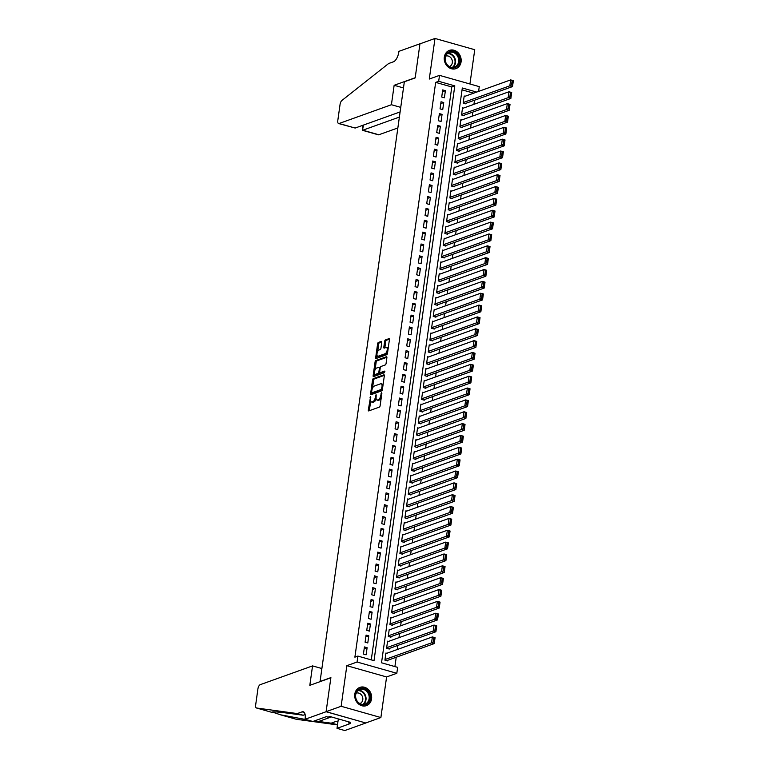 <?xml version="1.0" encoding="UTF-8"?>
<svg xmlns="http://www.w3.org/2000/svg" width="769" height="769" viewBox="0 0 769 769"><rect width="100%" height="100%" fill="white"/><g stroke="black" fill="none" stroke-linecap="round" stroke-linejoin="round"><path stroke-width="1.15" d="M370.591 396.641L368.322 409.964A1.221 0.538 -74.2 0 0 368.582 410.925A1.221 0.538 -74.2 0 0 368.745 410.915L379.377 407.099A1.221 0.538 -74.2 0 0 380.126 405.724L381.866 393.363L381.568 392.699L380.818 395.266A3.903 1.711 -74.2 0 1 378.406 399.659L377.521 399.976A3.903 1.711 -74.2 0 1 376.973 400.015A3.903 1.711 -74.2 0 1 376.147 396.939L376.079 394.67L375.32 397.237A3.903 1.711 -74.2 0 1 372.917 401.629L372.023 401.947A3.903 1.711 -74.2 0 1 371.485 401.985A3.903 1.711 -74.2 0 1 370.658 398.909L370.591 396.641M444.319 57.117A9.689 8.315 70.3 0 0 447.471 66.394A9.689 8.315 70.3 0 0 455.979 68.614A9.689 8.315 70.3 0 0 461.083 61.866A9.689 8.315 70.3 0 0 457.93 52.58A9.689 8.315 70.3 0 0 449.432 50.37A9.689 8.315 70.3 0 0 444.319 57.117M354.797 694.128A9.689 8.315 70.3 0 0 357.95 703.414A9.689 8.315 70.3 0 0 366.448 705.625A9.689 8.315 70.3 0 0 371.562 698.877A9.689 8.315 70.3 0 0 368.409 689.601A9.689 8.315 70.3 0 0 359.902 687.38A9.689 8.315 70.3 0 0 354.797 694.128M381.78 342.34A1.221 0.538 -74.2 0 0 381.52 341.378A1.221 0.538 -74.2 0 0 381.347 341.388L378.367 342.455A1.221 0.538 -74.2 0 0 377.617 343.83L375.685 357.556A1.221 0.538 -74.2 0 0 375.945 358.517A1.221 0.538 -74.2 0 0 376.118 358.508L386.74 354.692A1.221 0.538 -74.2 0 0 387.489 353.317L389.422 339.59A1.221 0.538 -74.2 0 0 389.162 338.629A1.221 0.538 -74.2 0 0 388.999 338.639L385.394 339.936A1.221 0.538 -74.2 0 0 384.644 341.311L383.818 347.184A1.221 0.538 -74.2 0 0 384.077 348.146A1.221 0.538 -74.2 0 0 384.24 348.136L386.028 347.492A3.259 1.432 -74.2 0 1 386.48 347.463A3.259 1.432 -74.2 0 1 387.086 350.52A3.259 1.432 -74.2 0 1 385.154 353.721L378.156 356.23A3.259 1.432 -74.2 0 1 377.704 356.258A3.259 1.432 -74.2 0 1 377.098 353.202A3.259 1.432 -74.2 0 1 379.03 350.001L380.203 349.587A1.221 0.538 -74.2 0 0 380.953 348.213L381.78 342.34M371.264 659.879L451.788 86.945L435.667 82.379L438.676 81.303L439.512 75.372L479.27 86.637L478.597 91.405M305.043 719.284L326.094 711.729L330.862 677.777L309.82 685.333L312.55 665.896L260.23 684.67A3.73 1.634 -74.2 0 0 257.923 688.87L255.654 705.048A3.73 1.634 -74.2 0 0 256.442 707.98A3.73 1.634 -74.2 0 0 256.538 708.009L297.286 713.574L302.092 711.844A8.699 3.816 105.8 0 1 303.294 711.777A8.699 3.816 105.8 0 1 305.139 718.631L305.043 719.284L312.829 721.495L326.306 716.66L328.027 717.15L329.824 716.497L350.568 722.379L348.761 723.023L350.481 723.514L337.005 728.339L344.8 730.55L365.842 722.995L326.104 711.671L330.891 677.604L320.067 681.488L404.34 81.802L415.173 77.919L419.961 43.843L434.994 38.45L429.285 79.044L439.512 75.372M326.104 711.671L341.138 706.278L380.886 717.544L386.596 676.951L396.814 673.288L357.066 662.022L357.893 656.092L374.013 660.658L454.796 85.868L438.676 81.303M386.596 676.951L346.838 665.685L341.138 706.278M346.838 665.685L357.066 662.022M435.667 82.379L354.884 657.168L357.893 656.092M373.282 378.636A1.221 0.538 -74.2 0 0 372.532 380.011L370.6 393.738A1.221 0.538 -74.2 0 0 370.86 394.699A1.221 0.538 -74.2 0 0 371.033 394.689L381.655 390.873A1.221 0.538 -74.2 0 0 382.404 389.499L384.337 375.772A1.221 0.538 -74.2 0 0 384.077 374.811A1.221 0.538 -74.2 0 0 383.914 374.82L373.282 378.636L374.359 378.934A1.221 0.538 -74.2 0 0 373.609 380.309L372.504 388.191M373.148 375.647L375.07 361.92A1.221 0.538 -74.2 0 1 375.83 360.546L386.451 356.729A1.221 0.538 -74.2 0 1 386.624 356.72A1.221 0.538 -74.2 0 1 386.884 357.681L386.057 363.554A1.221 0.538 -74.2 0 1 385.298 364.929L380.991 366.477A1.221 0.538 -74.2 0 0 380.242 367.851L379.694 371.754A1.221 0.538 -74.2 0 0 379.944 372.715A1.221 0.538 -74.2 0 0 380.117 372.705L384.721 371.081L384.375 372.725L373.571 376.599A1.221 0.538 -74.2 0 1 373.407 376.608A1.221 0.538 -74.2 0 1 373.148 375.647L374.224 375.954L374.561 373.523M469.926 83.994L474.742 49.716L434.994 38.45M365.852 722.937L380.886 717.544M465.072 96.26L464.197 96.01L463.198 103.123L465.889 103.882L465.966 103.286M463.409 108.112L462.534 107.862L461.535 114.975L464.216 115.735L464.303 115.139M461.746 119.964L460.871 119.714L459.872 126.818L462.553 127.587L462.64 126.991M460.083 131.807L459.199 131.566L458.209 138.67L460.891 139.439L460.977 138.843M458.411 143.659L457.536 143.418L456.536 150.522L459.228 151.282L459.304 150.695M456.748 155.511L455.873 155.261L454.873 162.374L457.555 163.134L457.642 162.547M455.085 167.363L454.21 167.113L453.21 174.227L455.892 174.986L455.979 174.4M453.422 179.215L452.537 178.966L451.538 186.079L454.229 186.838L454.316 186.252M451.749 191.068L450.874 190.818L449.875 197.931L452.566 198.69L452.643 198.094M450.086 202.92L449.211 202.67L448.212 209.783L450.894 210.543L450.98 209.947M448.423 214.772L447.548 214.522L446.549 221.635L449.231 222.395L449.317 221.799M446.751 226.624L445.876 226.374L444.876 233.488L447.568 234.247L447.645 233.651M445.088 238.477L444.213 238.227L443.213 245.34L445.895 246.099L445.982 245.503M443.425 250.329L442.55 250.079L441.55 257.192L444.232 257.951L444.319 257.355M441.762 262.181L440.877 261.931L439.878 269.035L442.569 269.804L442.656 269.208M440.089 274.024L439.214 273.783L438.215 280.887L440.906 281.656L440.983 281.06M438.426 285.876L437.551 285.635L436.552 292.739L439.234 293.498L439.32 292.912M436.763 297.728L435.888 297.478L434.889 304.591L437.571 305.351L437.657 304.764M435.091 309.58L434.216 309.33L433.216 316.444L435.908 317.203L435.985 316.617M433.428 321.432L432.553 321.182L431.553 328.296L434.245 329.055L434.322 328.469M431.765 333.285L430.89 333.035L429.89 340.148L432.572 340.907L432.659 340.321M430.102 345.137L429.227 344.887L428.227 352L430.909 352.76L430.996 352.164M428.429 356.989L427.554 356.739L426.555 363.852L429.246 364.612L429.323 364.016M426.766 368.841L425.891 368.591L424.892 375.705L427.574 376.464L427.66 375.868M425.103 380.693L424.228 380.444L423.229 387.557L425.911 388.316L425.997 387.72M423.44 392.546L422.556 392.296L421.556 399.409L424.248 400.168L424.334 399.572M421.768 404.398L420.893 404.148L419.893 411.252L422.585 412.021L422.662 411.425M420.105 416.24L419.23 416L418.23 423.104L420.912 423.873L420.999 423.277M418.442 428.093L417.567 427.852L416.567 434.956L419.249 435.725L419.336 435.129M416.769 439.945L415.894 439.695L414.895 446.808L417.586 447.568L417.663 446.981M415.106 451.797L414.231 451.547L413.232 458.66L415.923 459.42L416 458.833M413.443 463.649L412.569 463.399L411.569 470.513L414.251 471.272L414.337 470.686M411.78 475.502L410.896 475.252L409.906 482.365L412.588 483.124L412.674 482.538M410.108 487.354L409.233 487.104L408.233 494.217L410.925 494.976L411.002 494.38M408.445 499.206L407.57 498.956L406.57 506.069L409.252 506.829L409.339 506.233M406.782 511.058L405.907 510.808L404.907 517.922L407.589 518.681L407.676 518.085M405.119 522.91L404.234 522.66L403.235 529.774L405.926 530.533L406.013 529.937M403.446 534.763L402.572 534.513L401.572 541.626L404.263 542.385L404.34 541.789M401.783 546.615L400.909 546.365L399.909 553.478L402.591 554.238L402.677 553.642M400.12 558.467L399.246 558.217L398.246 565.321L400.928 566.09L401.014 565.494M398.448 570.31L397.573 570.069L396.573 577.173L399.265 577.942L399.342 577.346M396.785 582.162L395.91 581.922L394.91 589.025L397.592 589.785L397.679 589.198M395.122 594.014L394.247 593.764L393.247 600.877L395.929 601.637L396.016 601.05M393.459 605.866L392.575 605.616L391.575 612.73L394.266 613.489L394.353 612.903M391.786 617.718L390.912 617.469L389.912 624.582L392.603 625.341L392.68 624.755M390.123 629.571L389.249 629.321L388.249 636.434L390.931 637.193L391.017 636.597M388.46 641.423L387.586 641.173L386.586 648.286L389.268 649.046L389.354 648.45M364.429 646.94L363.429 654.044L366.111 654.804L367.111 647.7L364.429 646.94M366.092 635.088L365.092 642.192L367.784 642.961L368.784 635.848L366.092 635.088M367.755 623.236L366.755 630.34L369.447 631.109L370.447 623.995L367.755 623.236M369.428 611.384L368.428 618.497L371.11 619.256L372.109 612.143L369.428 611.384M371.091 599.532L370.091 606.645L372.773 607.404L373.772 600.291L371.091 599.532M372.754 587.679L371.754 594.793L374.445 595.552L375.445 588.439L372.754 587.679M374.416 575.827L373.426 582.94L376.108 583.7L377.108 576.587L374.416 575.827M376.089 563.975L375.089 571.088L377.771 571.848L378.771 564.734L376.089 563.975M377.752 552.123L376.752 559.236L379.434 559.995L380.434 552.882L377.752 552.123M379.415 540.271L378.415 547.384L381.107 548.143L382.106 541.03L379.415 540.271M381.088 528.418L380.088 535.532L382.77 536.291L383.769 529.187L381.088 528.418M382.751 516.566L381.751 523.679L384.433 524.439L385.432 517.335L382.751 516.566M384.413 504.714L383.414 511.827L386.105 512.587L387.105 505.483L384.413 504.714M386.076 492.871L385.077 499.975L387.768 500.744L388.768 493.631L386.076 492.871M387.749 481.019L386.749 488.123L389.431 488.892L390.431 481.779L387.749 481.019M389.412 469.167L388.412 476.271L391.094 477.04L392.094 469.926L389.412 469.167M391.075 457.315L390.075 464.428L392.767 465.187L393.766 458.074L391.075 457.315M392.748 445.462L391.748 452.576L394.43 453.335L395.429 446.222L392.748 445.462M394.41 433.61L393.411 440.724L396.093 441.483L397.092 434.37L394.41 433.61M396.073 421.758L395.074 428.871L397.765 429.631L398.755 422.517L396.073 421.758M397.736 409.906L396.737 417.019L399.428 417.778L400.428 410.665L397.736 409.906M399.409 398.054L398.409 405.167L401.091 405.926L402.091 398.813L399.409 398.054M401.072 386.201L400.072 393.315L402.754 394.074L403.754 386.961L401.072 386.201M402.735 374.349L401.735 381.462L404.427 382.222L405.426 375.118L402.735 374.349M404.398 362.497L403.398 369.61L406.09 370.37L407.089 363.266L404.398 362.497M406.07 350.654L405.071 357.758L407.753 358.517L408.752 351.414L406.07 350.654M407.733 338.802L406.734 345.906L409.416 346.675L410.415 339.562L407.733 338.802M409.396 326.95L408.397 334.054L411.088 334.823L412.088 327.709L409.396 326.95M411.069 315.098L410.069 322.211L412.751 322.97L413.751 315.857L411.069 315.098M412.732 303.246L411.732 310.359L414.414 311.118L415.414 304.005L412.732 303.246M414.395 291.393L413.395 298.507L416.087 299.266L417.086 292.153L414.395 291.393M416.058 279.541L415.058 286.654L417.75 287.414L418.749 280.301L416.058 279.541M417.73 267.689L416.731 274.802L419.413 275.562L420.412 268.448L417.73 267.689M419.393 255.837L418.394 262.95L421.076 263.709L422.075 256.596L419.393 255.837M421.056 243.984L420.057 251.098L422.748 251.857L423.748 244.744L421.056 243.984M422.719 232.132L421.72 239.246L424.411 240.005L425.411 232.901L422.719 232.132M424.392 220.28L423.392 227.393L426.074 228.153L427.074 221.049L424.392 220.28M426.055 208.437L425.055 215.541L427.737 216.3L428.737 209.197L426.055 208.437M427.718 196.585L426.718 203.689L429.41 204.458L430.409 197.345L427.718 196.585M429.39 184.733L428.391 191.837L431.073 192.606L432.072 185.492L429.39 184.733M431.053 172.881L430.054 179.984L432.736 180.753L433.735 173.64L431.053 172.881M432.716 161.029L431.717 168.142L434.408 168.901L435.408 161.788L432.716 161.029M434.379 149.176L433.38 156.29L436.071 157.049L437.071 149.936L434.379 149.176M436.052 137.324L435.052 144.437L437.734 145.197L438.734 138.084L436.052 137.324M437.715 125.472L436.715 132.585L439.397 133.345L440.397 126.231L437.715 125.472M439.378 113.62L438.378 120.733L441.07 121.492L442.069 114.379L439.378 113.62M441.041 101.768L440.051 108.881L442.733 109.64L443.732 102.527L441.041 101.768M444.395 97.788L445.395 90.684L442.713 89.915L441.714 97.029L444.395 97.788M394.901 666.579L396.218 657.245M397.304 649.497L397.881 645.393M398.967 637.655L399.544 633.541M400.639 625.803L401.216 621.688M402.302 613.95L402.879 609.836M403.965 602.098L404.542 597.984M405.628 590.246L406.215 586.132M407.301 578.394L407.878 574.289M408.964 566.542L409.541 562.437M410.627 554.689L411.204 550.585M412.299 542.837L412.876 538.733M413.962 530.985L414.539 526.88M415.625 519.133L416.202 515.028M417.288 507.28L417.865 503.176M418.961 495.438L419.538 491.324M420.624 483.586L421.201 479.472M422.287 471.733L422.863 467.619M423.95 459.881L424.536 455.767M425.622 448.029L426.199 443.915M427.285 436.177L427.862 432.063M428.948 424.325L429.525 420.22M430.621 412.472L431.198 408.368M432.284 400.62L432.86 396.516M433.947 388.768L434.523 384.663M435.61 376.916L436.186 372.811M437.282 365.064L437.859 360.959M438.945 353.221L439.522 349.107M440.608 341.369L441.185 337.255M442.281 329.517L442.857 325.402M443.944 317.664L444.52 313.55M445.607 305.812L446.183 301.698M447.27 293.96L447.846 289.846M448.942 282.108L449.519 278.003M450.605 270.255L451.182 266.151M452.268 258.403L452.845 254.299M453.931 246.551L454.517 242.446M455.604 234.699L456.18 230.594M457.267 222.847L457.843 218.742M458.93 210.994L459.506 206.89M460.602 199.152L461.179 195.038M462.265 187.3L462.842 183.185M463.928 175.447L464.505 171.333M465.591 163.595L466.168 159.481M467.264 151.743L467.84 147.629M468.927 139.891L469.503 135.777M470.59 128.038L471.166 123.934M472.253 116.186L472.839 112.082M473.925 104.334L474.502 100.23M473.714 93.155L462.054 89.858M386.788 653.275L385.913 653.025L384.913 660.138L387.605 660.898L387.682 660.302M476.722 92.078L462.313 87.993L381.53 662.791L397.65 667.357L396.814 673.288M451.788 86.945L454.796 85.868M367.111 647.7L364.17 648.748M368.784 635.848L365.842 636.905M370.447 623.995L367.505 625.053M372.109 612.143L369.168 613.201M373.772 600.291L370.831 601.348M375.445 588.439L372.504 589.496M377.108 576.587L374.167 577.644M378.771 564.734L375.83 565.792M380.434 552.882L377.492 553.94M382.106 541.03L379.165 542.087M383.769 529.187L380.828 530.235M385.432 517.335L382.491 518.383M387.105 505.483L384.164 506.531M388.768 493.631L385.827 494.688M390.431 481.779L387.489 482.836M392.094 469.926L389.152 470.984M393.766 458.074L390.825 459.131M395.429 446.222L392.488 447.279M397.092 434.37L394.151 435.427M398.755 422.517L395.814 423.575M400.428 410.665L397.486 411.723M402.091 398.813L399.149 399.87M403.754 386.961L400.812 388.018M405.426 375.118L402.485 376.166M407.089 363.266L404.148 364.314M408.752 351.414L405.811 352.471M410.415 339.562L407.474 340.619M412.088 327.709L409.146 328.767M413.751 315.857L410.809 316.915M415.414 304.005L412.472 305.062M417.086 292.153L414.145 293.21M418.749 280.301L415.808 281.358M420.412 268.448L417.471 269.506M422.075 256.596L419.134 257.653M423.748 244.744L420.806 245.801M425.411 232.901L422.469 233.949M427.074 221.049L424.132 222.097M428.737 209.197L425.795 210.245M430.409 197.345L427.468 198.402M432.072 185.492L429.131 186.55M433.735 173.64L430.794 174.698M435.408 161.788L432.466 162.845M437.071 149.936L434.129 150.993M438.734 138.084L435.792 139.141M440.397 126.231L437.455 127.289M442.069 114.379L439.128 115.437M443.732 102.527L440.791 103.584M445.395 90.684L442.454 91.732M371.485 401.985L372.561 402.283A3.903 1.711 -74.2 0 0 373.1 402.254L372.023 401.947M376.147 398.717A3.903 1.711 -74.2 0 1 373.984 401.937L373.1 402.254M376.973 400.015L378.05 400.322A3.903 1.711 -74.2 0 0 378.588 400.284L377.521 399.976M381.232 397.852A3.903 1.711 -74.2 0 1 379.473 399.967L378.588 400.284M370.706 400.937L369.399 410.271A1.221 0.538 -74.2 0 0 369.38 410.684M384.356 375.349L374.359 378.934M371.85 392.844L371.677 394.036A1.221 0.538 -74.2 0 0 371.658 394.459M371.61 392.161L371.908 392.824L381.232 389.479L382.001 386.826A3.903 1.711 -74.2 0 0 381.174 383.75A3.903 1.711 -74.2 0 0 380.636 383.789L374.263 386.067A3.903 1.711 -74.2 0 0 371.85 390.469L371.61 392.161M372.763 393.065L371.908 392.824M382.356 389.758L372.984 393.132M383.029 385.096A3.903 1.711 -74.2 0 0 382.251 384.058L381.174 383.75M375.089 369.764L376.147 362.218L375.07 361.92M386.903 357.258L376.906 360.844A1.221 0.538 -74.2 0 0 376.147 362.218M380.886 372.917A1.221 0.538 -74.2 0 0 381.02 373.013A1.221 0.538 -74.2 0 0 381.193 373.003L384.913 371.667M376.522 368.082A3.259 1.432 -74.2 0 0 374.59 371.283A3.259 1.432 -74.2 0 0 375.195 374.33A3.259 1.432 -74.2 0 0 375.647 374.311L378.108 373.426A1.221 0.538 -74.2 0 0 378.867 372.052L379.415 368.149A1.221 0.538 -74.2 0 0 379.155 367.188A1.221 0.538 -74.2 0 0 378.982 367.197L376.522 368.082M375.195 374.33L376.272 374.638A3.259 1.432 -74.2 0 0 376.723 374.609L375.647 374.311M379.876 372.677A1.221 0.538 -74.2 0 1 379.184 373.724L376.723 374.609M377.704 356.258L378.781 356.556A3.259 1.432 -74.2 0 0 379.232 356.528L378.156 356.23M387.624 352.423A3.259 1.432 -74.2 0 1 386.23 354.019L379.232 356.528M388.172 348.52A3.259 1.432 -74.2 0 0 387.557 347.771L386.48 347.463M389.441 339.167L386.471 340.234A1.221 0.538 -74.2 0 0 385.721 341.609L384.894 347.492A1.221 0.538 -74.2 0 0 384.875 347.905M377.089 355.509L376.762 357.864A1.221 0.538 -74.2 0 0 376.743 358.277M381.799 341.917L379.444 342.763A1.221 0.538 -74.2 0 0 378.694 344.137L377.646 351.606M386.73 660.648L434.235 643.605L431.544 642.846L385 659.542M385.836 653.621L432.38 636.915L435.062 637.674L434.235 643.605L434.918 638.059L433.841 637.751L433.255 641.904L434.331 642.211M433.255 641.904L431.544 642.846L432.38 636.915L433.841 637.751M369.543 694.455A8.392 7.19 -109.7 0 1 365.352 704.635A8.392 7.19 -109.7 0 1 355.855 698.896A8.392 7.19 -109.7 0 1 360.046 688.726A8.392 7.19 -109.7 0 1 369.543 694.455M356.057 698.838A7.767 6.661 70.3 0 0 365.015 704.096A7.767 6.661 70.3 0 0 368.736 694.734A7.767 6.661 70.3 0 0 359.777 689.476A7.767 6.661 70.3 0 0 356.057 698.838M359.863 703.568A5.527 4.739 70.3 0 0 359.873 703.568A5.527 4.739 70.3 0 0 362.516 696.897A5.527 4.739 70.3 0 0 356.134 693.157A5.527 4.739 70.3 0 0 356.124 693.157M365.371 705.923A9.632 8.257 70.3 0 0 365.948 705.74A9.632 8.257 70.3 0 0 370.552 694.128A9.632 8.257 70.3 0 0 359.44 687.611A9.632 8.257 70.3 0 0 358.883 687.842M459.064 57.444A8.392 7.19 -109.7 0 1 454.873 67.614A8.392 7.19 -109.7 0 1 445.376 61.885A8.392 7.19 -109.7 0 1 449.567 51.706A8.392 7.19 -109.7 0 1 459.064 57.444M445.587 61.828A7.767 6.661 70.3 0 0 454.546 67.076A7.767 6.661 70.3 0 0 458.257 57.713A7.767 6.661 70.3 0 0 449.298 52.465A7.767 6.661 70.3 0 0 445.587 61.828M449.384 66.557A5.527 4.739 70.3 0 0 449.404 66.547A5.527 4.739 70.3 0 0 452.047 59.886A5.527 4.739 70.3 0 0 445.664 56.137A5.527 4.739 70.3 0 0 445.655 56.147M454.892 68.902A9.632 8.257 70.3 0 0 455.479 68.729A9.632 8.257 70.3 0 0 460.083 57.117A9.632 8.257 70.3 0 0 448.971 50.6A9.632 8.257 70.3 0 0 448.404 50.831M314.531 720.88L331.151 723.168L335.966 721.447A8.699 3.816 105.8 0 1 337.168 721.37A8.699 3.816 105.8 0 1 337.927 721.812M331.151 723.168L337.524 724.667M297.286 713.574L303.159 715.237L290.672 713.536C277.167 711.748 271.024 711.392 272.255 712.459L256.442 707.98M305.13 714.536L303.159 715.237M272.13 711.979L280.57 714.814L306.139 719.592M280.301 714.747L296.296 719.275L337.033 724.84M326.094 711.729L365.842 722.995M312.55 665.896L321.884 668.54M338.331 718.909L337.005 728.339M348.915 721.908L348.761 723.023M400.755 107.372L391.411 104.728L339.091 123.501L355.163 128.048L400.111 111.918M355.163 128.048L338.581 123.53A3.73 1.634 -74.2 0 1 337.793 120.589L340.061 104.411A3.73 1.634 -74.2 0 1 341.917 100.47L388.643 63.519L393.449 61.799A8.699 3.816 -74.2 0 0 398.823 51.984L398.919 51.34L419.97 43.785L415.193 77.736L394.141 85.292L391.411 104.728M403.485 87.935L394.141 85.292M399.39 117.08L362.785 130.211L378.848 134.767A3.73 1.634 105.8 0 1 378.329 134.796L362.42 130.288L363.516 125.059M397.861 127.942L378.848 134.767M338.581 123.53A3.73 1.634 -74.2 0 0 339.091 123.501M363.074 125.212L362.42 130.288M388.393 648.796L435.898 631.753L433.216 630.993L386.663 647.69M387.499 641.769L434.043 625.062L436.734 625.831L435.898 631.753L436.581 626.206L435.504 625.899L434.927 630.051L436.004 630.359M434.927 630.051L433.216 630.993L434.043 625.062L435.504 625.899M390.056 636.943L437.561 619.901L434.879 619.141L388.335 635.838M389.162 629.917L435.706 613.21L438.397 613.979L437.561 619.901L438.243 614.354L437.177 614.047L436.59 618.199L437.667 618.507M436.59 618.199L434.879 619.141L435.706 613.21L437.177 614.047M391.719 625.091L439.234 608.048L436.542 607.289L389.998 623.986M390.835 618.065L437.378 601.368L440.06 602.127L439.234 608.048L439.916 602.502L438.839 602.204L438.253 606.347L439.33 606.654M438.253 606.347L436.542 607.289L437.378 601.368L438.839 602.204M393.392 613.239L440.897 596.196L438.205 595.437L391.661 612.134M392.498 606.212L439.041 589.515L441.723 590.275L440.897 596.196L441.579 590.65L440.502 590.352L439.926 594.495L440.993 594.802M439.926 594.495L438.205 595.437L439.041 589.515L440.502 590.352M395.055 601.396L442.56 584.344L439.878 583.584L393.324 600.291M394.161 594.36L440.704 577.663L443.396 578.423L442.56 584.344L443.242 578.797L442.165 578.499L441.589 582.642L442.665 582.95M441.589 582.642L439.878 583.584L440.704 577.663L442.165 578.499M396.717 589.544L444.222 572.492L441.541 571.732L394.997 588.439M395.824 582.508L442.377 565.811L445.059 566.57L444.222 572.492L444.915 566.945L443.838 566.647L443.252 570.79L444.328 571.098M443.252 570.79L441.541 571.732L442.377 565.811L443.838 566.647M398.39 577.692L445.895 560.649L443.204 559.88L396.66 576.587M397.496 570.656L444.04 553.959L446.722 554.718L445.895 560.649L446.578 555.103L445.501 554.795L444.915 558.938L445.991 559.246M444.915 558.938L443.204 559.88L444.04 553.959L445.501 554.795M400.053 565.84L447.558 548.797L444.876 548.028L398.323 564.734M399.159 558.803L445.703 542.107L448.394 542.866L447.558 548.797L448.24 543.25L447.164 542.943L446.587 547.095L447.654 547.393M446.587 547.095L444.876 548.028L445.703 542.107L447.164 542.943M401.716 553.988L449.221 536.945L446.539 536.176L399.995 552.882M400.822 546.951L447.366 530.254L450.057 531.014L449.221 536.945L449.903 531.398L448.836 531.091L448.25 535.243L449.327 535.541M448.25 535.243L446.539 536.176L447.366 530.254L448.836 531.091M403.379 542.135L450.884 525.092L448.202 524.333L401.658 541.03M402.485 535.099L449.038 518.402L451.72 519.162L450.884 525.092L451.576 519.546L450.499 519.238L449.913 523.391L450.99 523.689M449.913 523.391L448.202 524.333L449.038 518.402L450.499 519.238M405.052 530.283L452.557 513.24L449.865 512.481L403.321 529.178M404.158 523.256L450.701 506.55L453.383 507.309L452.557 513.24L453.239 507.694L452.162 507.386L451.576 511.539L452.653 511.837M451.576 511.539L449.865 512.481L450.701 506.55L452.162 507.386M406.714 518.431L454.219 501.388L451.538 500.629L404.984 517.326M405.821 511.404L452.364 494.698L455.056 495.457L454.219 501.388L454.902 495.842L453.825 495.534L453.249 499.687L454.325 499.994M453.249 499.687L451.538 500.629L452.364 494.698L453.825 495.534M408.377 506.579L455.882 489.536L453.201 488.776L406.657 505.473M407.483 499.552L454.037 482.845L456.719 483.614L455.882 489.536L456.565 483.989L455.498 483.682L454.912 487.834L455.988 488.142M454.912 487.834L453.201 488.776L454.037 482.845L455.498 483.682M410.05 494.727L457.555 477.684L454.863 476.924L408.32 493.621M409.156 487.7L455.7 470.993L458.382 471.762L457.555 477.684L458.237 472.137L457.161 471.83L456.575 475.982L457.651 476.29M456.575 475.982L454.863 476.924L455.7 470.993L457.161 471.83M411.713 482.874L459.218 465.831L456.526 465.072L409.983 481.769M410.819 475.848L457.363 459.151L460.054 459.91L459.218 465.831L459.9 460.285L458.824 459.987L458.247 464.13L459.314 464.438M458.247 464.13L456.526 465.072L457.363 459.151L458.824 459.987M413.376 471.022L460.881 453.979L458.199 453.22L411.646 469.917M412.482 463.995L459.026 447.298L461.717 448.058L460.881 453.979L461.563 448.433L460.496 448.135L459.91 452.278L460.987 452.585M459.91 452.278L458.199 453.22L459.026 447.298L460.496 448.135M415.039 459.18L462.544 442.127L459.862 441.368L413.318 458.074M414.145 452.143L460.698 435.446L463.38 436.206L462.544 442.127L463.236 436.581L462.159 436.283L461.573 440.426L462.65 440.733M461.573 440.426L459.862 441.368L460.698 435.446L462.159 436.283M416.711 447.327L464.216 430.275L461.525 429.515L414.981 446.222M415.818 440.291L462.361 423.594L465.043 424.353L464.216 430.275L464.899 424.728L463.822 424.43L463.236 428.573L464.313 428.881M463.236 428.573L461.525 429.515L462.361 423.594L463.822 424.43M418.374 435.475L465.879 418.423L463.198 417.663L416.644 434.37M417.48 428.439L464.024 411.742L466.716 412.501L465.879 418.423L466.562 412.886L465.485 412.578L464.909 416.721L465.976 417.029M464.909 416.721L463.198 417.663L464.024 411.742L465.485 412.578M420.037 423.623L467.542 406.58L464.861 405.811L418.317 422.517M419.143 416.587L465.687 399.89L468.379 400.649L467.542 406.58L468.225 401.034L467.158 400.726L466.572 404.869L467.648 405.176M466.572 404.869L464.861 405.811L465.687 399.89L467.158 400.726M421.7 411.771L469.215 394.728L466.523 393.959L419.98 410.665M420.806 404.734L467.36 388.037L470.042 388.797L469.215 394.728L469.897 389.181L468.821 388.874L468.234 393.026L469.311 393.324M468.234 393.026L466.523 393.959L467.36 388.037L468.821 388.874M423.373 399.918L470.878 382.875L468.186 382.116L421.643 398.813M422.479 392.882L469.023 376.185L471.705 376.945L470.878 382.875L471.56 377.329L470.484 377.021L469.907 381.174L470.974 381.472M469.907 381.174L468.186 382.116L469.023 376.185L470.484 377.021M425.036 388.066L472.541 371.023L469.859 370.264L423.306 386.961M424.142 381.039L470.686 364.333L473.377 365.092L472.541 371.023L473.223 365.477L472.147 365.169L471.57 369.322L472.647 369.62M471.57 369.322L469.859 370.264L470.686 364.333L472.147 365.169M426.699 376.214L474.204 359.171L471.522 358.412L424.978 375.109M425.805 369.187L472.358 352.481L475.04 353.24L474.204 359.171L474.886 353.625L473.819 353.317L473.233 357.47L474.31 357.768M473.233 357.47L471.522 358.412L472.358 352.481L473.819 353.317M428.371 364.362L475.876 347.319L473.185 346.559L426.641 363.256M427.477 357.335L474.021 340.629L476.703 341.398L475.876 347.319L476.559 341.772L475.482 341.465L474.896 345.617L475.973 345.925M474.896 345.617L473.185 346.559L474.021 340.629L475.482 341.465M430.034 352.51L477.539 335.467L474.848 334.707L428.304 351.404M429.14 345.483L475.684 328.776L478.376 329.545L477.539 335.467L478.222 329.92L477.145 329.613L476.569 333.765L477.636 334.073M476.569 333.765L474.848 334.707L475.684 328.776L477.145 329.613M431.697 340.657L479.202 323.614L476.52 322.855L429.967 339.552M430.803 333.631L477.347 316.924L480.039 317.693L479.202 323.614L479.885 318.068L478.818 317.77L478.231 321.913L479.308 322.221M478.231 321.913L476.52 322.855L477.347 316.924L478.818 317.77M433.36 328.805L480.865 311.762L478.183 311.003L431.64 327.7M432.466 321.778L479.02 305.082L481.702 305.841L480.865 311.762L481.557 306.216L480.481 305.918L479.894 310.061L480.971 310.368M479.894 310.061L478.183 311.003L479.02 305.082L480.481 305.918M435.033 316.953L482.538 299.91L479.846 299.151L433.303 315.848M434.139 309.926L480.683 293.229L483.365 293.989L482.538 299.91L483.22 294.364L482.144 294.066L481.557 298.209L482.634 298.516M481.557 298.209L479.846 299.151L480.683 293.229L482.144 294.066M436.696 305.11L484.201 288.058L481.519 287.298L434.966 304.005M435.802 298.074L482.346 281.377L485.037 282.136L484.201 288.058L484.883 282.511L483.807 282.213L483.23 286.356L484.297 286.664M483.23 286.356L481.519 287.298L482.346 281.377L483.807 282.213M438.359 293.258L485.864 276.206L483.182 275.446L436.638 292.153M437.465 286.222L484.009 269.525L486.7 270.284L485.864 276.206L486.546 270.669L485.479 270.361L484.893 274.504L485.97 274.812M484.893 274.504L483.182 275.446L484.009 269.525L485.479 270.361M440.022 281.406L487.536 264.363L484.845 263.594L438.301 280.301M439.128 274.37L485.681 257.673L488.363 258.432L487.536 264.363L488.219 258.817L487.142 258.509L486.556 262.652L487.633 262.96M486.556 262.652L484.845 263.594L485.681 257.673L487.142 258.509M441.694 269.554L489.199 252.511L486.508 251.742L439.964 268.448M440.8 262.517L487.344 245.82L490.026 246.58L489.199 252.511L489.882 246.964L488.805 246.657L488.228 250.809L489.295 251.107M488.228 250.809L486.508 251.742L487.344 245.82L488.805 246.657M443.357 257.702L490.862 240.659L488.18 239.89L441.627 256.596M442.463 250.665L489.007 233.968L491.699 234.728L490.862 240.659L491.545 235.112L490.468 234.805L489.891 238.957L490.968 239.255M489.891 238.957L488.18 239.89L489.007 233.968L490.468 234.805M445.02 245.849L492.525 228.806L489.843 228.047L443.3 244.744M444.126 238.823L490.68 222.116L493.362 222.875L492.525 228.806L493.217 223.26L492.141 222.952L491.554 227.105L492.631 227.403M491.554 227.105L489.843 228.047L490.68 222.116L492.141 222.952M446.693 233.997L494.198 216.954L491.506 216.195L444.963 232.892M445.799 226.97L492.343 210.264L495.025 211.023L494.198 216.954L494.88 211.408L493.804 211.1L493.217 215.253L494.294 215.551M493.217 215.253L491.506 216.195L492.343 210.264L493.804 211.1M448.356 222.145L495.861 205.102L493.169 204.343L446.626 221.039M447.462 215.118L494.006 198.412L496.697 199.171L495.861 205.102L496.543 199.555L495.467 199.248L494.89 203.4L495.957 203.708M494.89 203.4L493.169 204.343L494.006 198.412L495.467 199.248M450.019 210.293L497.524 193.25L494.842 192.49L448.298 209.187M449.125 203.266L495.669 186.559L498.36 187.328L497.524 193.25L498.206 187.703L497.139 187.396L496.553 191.548L497.63 191.856M496.553 191.548L494.842 192.49L495.669 186.559L497.139 187.396M451.682 198.44L499.187 181.397L496.505 180.638L449.961 197.335M450.788 191.414L497.341 174.707L500.023 175.476L499.187 181.397L499.879 175.851L498.802 175.543L498.216 179.696L499.292 180.004M498.216 179.696L496.505 180.638L497.341 174.707L498.802 175.543M453.354 186.588L500.859 169.545L498.168 168.786L451.624 185.483M452.46 179.562L499.004 162.865L501.686 163.624L500.859 169.545L501.542 163.999L500.465 163.701L499.879 167.844L500.955 168.151M499.879 167.844L498.168 168.786L499.004 162.865L500.465 163.701M455.017 174.736L502.522 157.693L499.84 156.934L453.287 173.631M454.123 167.709L500.667 151.012L503.359 151.772L502.522 157.693L503.205 152.147L502.128 151.849L501.551 155.992L502.628 156.299M501.551 155.992L499.84 156.934L500.667 151.012L502.128 151.849M456.68 162.893L504.185 145.841L501.503 145.081L454.96 161.788M455.786 155.857L502.34 139.16L505.022 139.92L504.185 145.841L504.868 140.294L503.801 139.996L503.214 144.139L504.291 144.447M503.214 144.139L501.503 145.081L502.34 139.16L503.801 139.996M458.353 151.041L505.858 133.989L503.166 133.229L456.623 149.936M457.459 144.005L504.003 127.308L506.684 128.067L505.858 133.989L506.54 128.442L505.464 128.144L504.877 132.287L505.954 132.595M504.877 132.287L503.166 133.229L504.003 127.308L505.464 128.144M460.016 139.189L507.521 122.136L504.829 121.377L458.286 138.084M459.122 132.153L505.666 115.456L508.357 116.215L507.521 122.136L508.203 116.6L507.127 116.292L506.55 120.435L507.617 120.743M506.55 120.435L504.829 121.377L505.666 115.456L507.127 116.292M461.679 127.337L509.184 110.294L506.502 109.525L459.949 126.231M460.785 120.3L507.329 103.604L510.02 104.363L509.184 110.294L509.866 104.747L508.799 104.44L508.213 108.583L509.289 108.89M508.213 108.583L506.502 109.525L507.329 103.604L508.799 104.44M463.342 115.485L510.847 98.442L508.165 97.673L461.621 114.379M462.448 108.448L509.001 91.751L511.683 92.511L510.847 98.442L511.539 92.895L510.462 92.588L509.876 96.74L510.952 97.038M509.876 96.74L508.165 97.673L509.001 91.751L510.462 92.588M465.014 103.632L512.519 86.589L509.828 85.83L463.284 102.527M464.12 96.596L510.664 79.899L513.346 80.658L512.519 86.589L513.202 81.043L512.125 80.735L511.539 84.888L512.615 85.186M511.539 84.888L509.828 85.83L510.664 79.899L512.125 80.735M370.812 397.813L370.062 397.602M381.789 393.882L381.039 393.661M376.301 395.843L375.551 395.631M373.984 401.937L372.917 401.629M376.099 397.448L375.32 397.237M379.473 399.967L378.406 399.659M381.568 395.477L380.818 395.266M369.399 410.271L368.322 409.964M371.677 394.036L370.6 393.738M373.609 380.309L372.532 380.011M382.308 389.787L381.232 389.479M382.52 388.729L381.76 388.518M382.751 387.047L382.001 386.826M376.906 360.844L375.83 360.546M381.193 373.003L380.117 372.705M379.184 373.724L378.108 373.426M379.684 372.283L378.867 372.052M380.165 368.361L379.415 368.149M386.23 354.019L385.154 353.721M384.894 347.492L383.818 347.184M385.721 341.609L384.644 341.311M386.471 340.234L385.394 339.936M376.762 357.864L375.685 357.556M378.694 344.137L377.617 343.83M379.444 342.763L378.367 342.455M358.287 690.274A7.767 6.661 -109.7 0 1 365.602 695.858A7.767 6.661 -109.7 0 1 363.372 704.423M362.785 704.423A7.507 6.44 70.3 0 0 365.092 696.032A7.507 6.44 70.3 0 0 357.835 690.639M447.818 53.253A7.767 6.661 -109.7 0 1 455.123 58.838A7.767 6.661 -109.7 0 1 452.893 67.412M452.307 67.412A7.507 6.44 70.3 0 0 454.623 59.011A7.507 6.44 70.3 0 0 447.366 53.628M335.966 721.447L337.899 721.995M304.284 712.469L302.092 711.844M256.538 708.009L272.255 712.459M318.664 721.466L331.324 716.919M372.869 393.132L371.792 392.834M381.02 373.013L379.944 372.715M380.232 367.495L379.155 367.188M280.358 714.766L296.19 719.246"/></g></svg>
